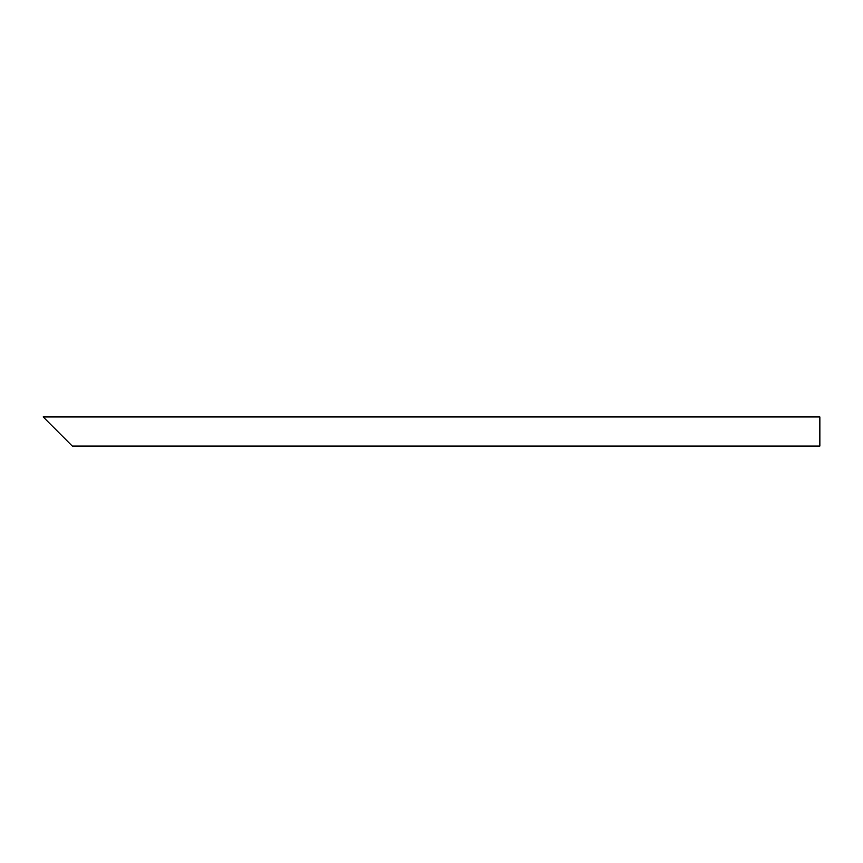 <?xml version="1.0" encoding="UTF-8"?>
<svg xmlns="http://www.w3.org/2000/svg" width="863" height="863" viewBox="0 0 863 863"><rect width="100%" height="100%" fill="white"/><g stroke="black" fill="none" stroke-linecap="round" stroke-linejoin="round"><path stroke-width="1.29" d="M67.907 441.694L47.519 421.306M819.85 431.5L819.85 446.063L72.276 446.063L43.15 416.937L819.85 416.937L819.85 431.5"/></g></svg>
